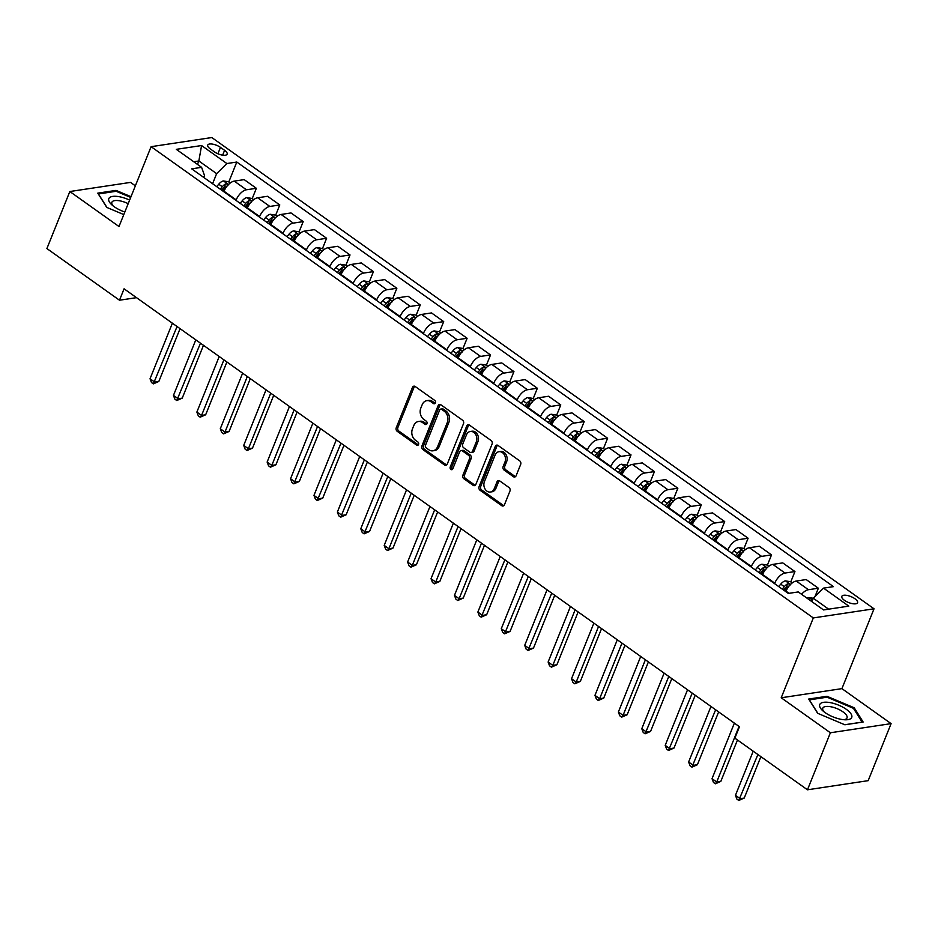<?xml version="1.0" encoding="UTF-8"?>
<svg xmlns="http://www.w3.org/2000/svg" width="938" height="938" viewBox="0 0 938 938"><rect width="100%" height="100%" fill="white"/><g stroke="black" fill="none" stroke-linecap="round" stroke-linejoin="round"><path stroke-width="1.41" d="M435.384 402.883A1.829 1.419 -98.6 0 0 434.728 400.397L415.194 386.503A2.603 2.028 -98.6 0 0 412.45 387.429L396.246 427.74A2.603 2.028 -98.6 0 0 397.184 431.281L416.73 445.187A1.829 1.419 -98.6 0 0 417.985 442.056L415.464 440.25A8.336 6.507 -98.6 0 1 412.45 428.901L413.81 425.547A8.336 6.507 -98.6 0 1 418.454 421.49A8.336 6.507 -98.6 0 1 422.569 422.569L425.102 424.363A1.829 1.419 -98.6 0 0 426.356 421.232L423.835 419.427A8.336 6.507 -98.6 0 1 420.822 408.077L422.182 404.712A8.336 6.507 -98.6 0 1 426.825 400.667A8.336 6.507 -98.6 0 1 430.941 401.734L433.473 403.539A1.829 1.419 -98.6 0 0 435.384 402.883M854.94 598.749A8.489 3.201 21.9 0 0 846.944 595.419A8.489 3.201 21.9 0 0 841.808 596.369A8.489 3.201 21.9 0 0 844.435 600.32A8.489 3.201 21.9 0 0 852.419 603.662A8.489 3.201 21.9 0 0 857.567 602.7A8.489 3.201 21.9 0 0 854.94 598.749M513.379 476.68A2.603 2.028 -98.6 0 0 516.123 475.742L520.66 464.439A2.603 2.028 -98.6 0 0 519.722 460.886L498.031 445.444A2.603 2.028 -98.6 0 0 495.287 446.382L479.084 486.681A2.603 2.028 -98.6 0 0 480.022 490.234L501.724 505.676A2.603 2.028 -98.6 0 0 504.468 504.738L509.955 491.078A2.603 2.028 -98.6 0 0 509.017 487.537L499.731 480.924A2.603 2.028 -98.6 0 0 496.988 481.862L494.267 488.628A6.965 5.44 -98.6 0 1 490.386 492.028A6.965 5.44 -98.6 0 1 485.005 488.933A6.965 5.44 -98.6 0 1 484.43 481.628L495.1 455.094A6.965 5.44 -98.6 0 1 498.981 451.706A6.965 5.44 -98.6 0 1 504.363 454.801A6.965 5.44 -98.6 0 1 504.937 462.094L503.155 466.514A2.603 2.028 -98.6 0 0 504.093 470.067L513.379 476.68L515.021 476.434A2.603 2.028 -98.6 0 0 515.454 476.668M781.213 697.778L830.388 732.766L807.466 789.796L868.178 780.662L891.1 723.632L841.925 688.633L874.028 608.797L813.316 617.931L781.213 697.778L841.925 688.633M135.365 185.83L130.534 182.394L69.822 191.528L118.997 226.527L151.1 146.68L813.316 617.931M69.822 191.528L46.9 248.558L119.489 300.219L136.502 297.663M807.466 789.796L734.876 738.147L739.461 726.739L124.074 288.81L119.489 300.219M463.478 423.742A2.603 2.028 -98.6 0 0 462.54 420.189L440.848 404.759A2.603 2.028 -98.6 0 0 438.105 405.685L421.901 445.996A2.603 2.028 -98.6 0 0 422.839 449.536L444.542 464.978A2.603 2.028 -98.6 0 0 447.274 464.052L463.478 423.742M469.434 425.102L491.137 440.543A2.603 2.028 -98.6 0 1 492.075 444.084L475.871 484.395A2.603 2.028 -98.6 0 1 473.127 485.321L463.841 478.72A2.603 2.028 -98.6 0 1 462.903 475.167L469.481 458.823A2.603 2.028 -98.6 0 0 468.543 455.282L462.375 450.897A2.603 2.028 -98.6 0 0 459.643 451.823L452.796 468.848A1.829 1.419 -98.6 0 1 450.228 467.007L466.702 426.028A2.603 2.028 -98.6 0 1 469.434 425.102M210.3 148.919L214.415 151.85A8.231 3.095 21.9 0 0 222.154 155.075A8.231 3.095 21.9 0 0 227.137 154.149A8.231 3.095 21.9 0 0 224.592 150.315L220.465 147.383A8.231 3.095 21.9 0 0 212.727 144.159A8.231 3.095 21.9 0 0 207.744 145.085A8.231 3.095 21.9 0 0 210.3 148.919M874.028 608.797L211.812 137.546L151.1 146.68M203.722 177.411L204.496 175.476L201.6 167.339L191.68 168.84L788.33 593.426L798.25 591.937L823.541 609.935L848.808 606.124L823.517 588.126L833.448 586.637L236.798 162.04L226.867 163.54L216.643 173.647L212.586 183.719M201.6 167.339L176.309 149.341L201.576 145.542L226.867 163.54M830.388 732.766L891.1 723.632M197.472 164.396L198.844 160.984L193.744 161.758M216.643 173.647L198.844 160.984L201.576 145.542M828.629 609.161L813.293 598.245L811.921 601.657M815.005 596.545L818.358 588.22L806.176 579.555L796.256 581.044A10.611 5.3 125.4 0 0 786.021 591.163L785.821 591.644M790.781 581.888L794.943 571.559L785.012 573.048A10.611 5.3 125.4 0 0 774.776 583.166L774.589 583.647M794.943 571.559L782.761 562.894L772.83 564.383A10.611 5.3 125.4 0 0 762.606 574.502L762.406 574.982M767.366 565.227L771.517 554.886L761.597 556.386A10.611 5.3 125.4 0 0 751.361 566.493L751.174 566.986M771.517 554.886L759.346 546.221L749.415 547.722A10.611 5.3 125.4 0 0 739.191 557.829L738.992 558.321M743.951 548.566L748.102 538.224L738.183 539.725A10.611 5.3 125.4 0 0 727.947 549.832L727.747 550.325M748.102 538.224L735.931 529.56L726 531.06A10.611 5.3 125.4 0 0 715.776 541.167L715.577 541.66M720.536 531.893L724.687 521.563L714.768 523.052A10.611 5.3 125.4 0 0 704.532 533.171L704.332 533.663M724.687 521.563L712.517 512.898L702.585 514.387A10.611 5.3 125.4 0 0 692.35 524.506L692.162 524.987M697.122 515.232L701.272 504.902L691.341 506.391A10.611 5.3 125.4 0 0 681.117 516.51L680.918 516.99M701.272 504.902L689.102 496.237L679.171 497.726A10.611 5.3 125.4 0 0 668.935 507.845L668.747 508.326M673.707 498.57L677.857 488.241L667.926 489.73A10.611 5.3 125.4 0 0 657.702 499.848L657.503 500.329M677.857 488.241L665.675 479.576L655.756 481.065A10.611 5.3 125.4 0 0 645.52 491.184L645.321 491.664M650.292 481.909L654.443 471.568L644.512 473.069A10.611 5.3 125.4 0 0 634.287 483.176L634.088 483.668M654.443 471.568L642.26 462.903L632.341 464.404A10.611 5.3 125.4 0 0 622.105 474.511L621.906 475.003M626.865 465.236L631.028 454.907L621.097 456.407A10.611 5.3 125.4 0 0 610.861 466.514L610.673 467.007M631.028 454.907L618.846 446.242L608.926 447.743A10.611 5.3 125.4 0 0 598.69 457.85L598.491 458.342M603.451 448.575L607.613 438.245L597.682 439.734A10.611 5.3 125.4 0 0 587.446 449.853L587.258 450.334M607.613 438.245L595.431 429.581L585.5 431.07A10.611 5.3 125.4 0 0 575.275 441.188L575.076 441.669M580.036 431.914L584.186 421.584L574.267 423.073A10.611 5.3 125.4 0 0 564.031 433.192L563.832 433.673M584.186 421.584L572.016 412.919L562.085 414.408A10.611 5.3 125.4 0 0 551.861 424.527L551.661 425.008M556.621 415.253L560.772 404.923L550.852 406.412A10.611 5.3 125.4 0 0 540.616 416.531L540.417 417.011M560.772 404.923L548.601 396.258L538.67 397.747A10.611 5.3 125.4 0 0 528.446 407.854L528.246 408.347M533.206 398.591L537.357 388.25L527.426 389.751A10.611 5.3 125.4 0 0 517.201 399.858L517.002 400.35M537.357 388.25L525.186 379.585L515.255 381.086A10.611 5.3 125.4 0 0 505.019 391.193L504.832 391.685M509.791 381.918L513.942 371.589L504.011 373.09A10.611 5.3 125.4 0 0 493.787 383.196L493.587 383.689M513.942 371.589L501.76 362.924L491.84 364.425A10.611 5.3 125.4 0 0 481.604 374.532L481.417 375.024M486.376 365.257L490.527 354.927L480.596 356.417A10.611 5.3 125.4 0 0 470.372 366.535L470.173 367.016M490.527 354.927L478.345 346.263L468.425 347.752A10.611 5.3 125.4 0 0 458.19 357.87L457.99 358.351M462.95 348.596L467.112 338.266L457.181 339.755A10.611 5.3 125.4 0 0 446.945 349.874L446.758 350.355M467.112 338.266L454.93 329.601L445.011 331.091A10.611 5.3 125.4 0 0 434.775 341.209L434.575 341.69M439.535 331.935L443.697 321.605L433.766 323.094A10.611 5.3 125.4 0 0 423.53 333.201L423.343 333.694M443.697 321.605L431.515 312.929L421.584 314.429A10.611 5.3 125.4 0 0 411.36 324.536L411.161 325.029M416.12 315.274L420.271 304.932L410.352 306.433A10.611 5.3 125.4 0 0 400.116 316.54L399.928 317.032M420.271 304.932L408.1 296.267L398.169 297.768A10.611 5.3 125.4 0 0 387.945 307.875L387.746 308.368M392.705 298.601L396.856 288.271L386.937 289.772A10.611 5.3 125.4 0 0 376.701 299.879L376.501 300.371M396.856 288.271L384.686 279.606L374.754 281.095A10.611 5.3 125.4 0 0 364.53 291.214L364.331 291.706M369.291 281.939L373.441 271.61L363.522 273.099A10.611 5.3 125.4 0 0 353.286 283.217L353.087 283.698M373.441 271.61L361.271 262.945L351.34 264.434A10.611 5.3 125.4 0 0 341.104 274.553L340.916 275.033M345.876 265.278L350.026 254.948L340.095 256.437A10.611 5.3 125.4 0 0 329.871 266.556L329.672 267.037M350.026 254.948L337.856 246.284L327.925 247.773A10.611 5.3 125.4 0 0 317.689 257.891L317.501 258.372M322.461 248.617L326.612 238.275L316.681 239.776A10.611 5.3 125.4 0 0 306.456 249.883L306.257 250.376M326.612 238.275L314.429 229.611L304.51 231.111A10.611 5.3 125.4 0 0 294.274 241.218L294.075 241.711M299.034 231.956L303.197 221.614L293.266 223.115A10.611 5.3 125.4 0 0 283.042 233.222L282.842 233.714M303.197 221.614L291.014 212.949L281.095 214.45A10.611 5.3 125.4 0 0 270.859 224.557L270.66 225.05M275.62 215.283L279.782 204.953L269.851 206.442A10.611 5.3 125.4 0 0 259.615 216.561L259.427 217.053M279.782 204.953L267.6 196.288L257.669 197.777A10.611 5.3 125.4 0 0 247.444 207.896L247.245 208.377M252.205 198.622L256.355 188.292L246.436 189.781A10.611 5.3 125.4 0 0 236.2 199.9L236.013 200.38M256.355 188.292L244.185 179.627L234.254 181.116A10.611 5.3 125.4 0 0 224.03 191.235L223.83 191.715M228.79 181.96L236.798 162.04M818.358 588.22L808.427 589.709A10.611 5.3 125.4 0 0 801.58 594.305M812.531 600.121L808.931 597.553L813.281 598.268L823.517 588.126M130.992 196.687L116.066 190.391L97.787 193.134L106.721 207.38L123.804 214.591M863.148 722.025L854.213 707.78L826.988 696.301L808.708 699.045L817.643 713.29L844.857 724.781L863.148 722.025M115.679 191.352L116.066 190.391M826.601 697.262L826.988 696.301M853.779 708.847L854.213 707.78M435.138 403.317A1.829 1.419 -98.6 0 1 435.115 403.293L432.582 401.487A8.336 6.507 -98.6 0 0 428.455 400.409L426.825 400.667M418.454 421.49L420.095 421.244A8.336 6.507 -98.6 0 1 424.211 422.311L426.743 424.117A1.829 1.419 -98.6 0 0 426.767 424.14M414.76 386.268A2.603 2.028 -98.6 0 0 414.092 387.183L397.888 427.494A2.603 2.028 -98.6 0 0 398.826 431.034L418.371 444.94A1.829 1.419 -98.6 0 0 418.395 444.964M440.414 404.513A2.603 2.028 -98.6 0 0 439.746 405.439L423.542 445.749A2.603 2.028 -98.6 0 0 424.48 449.29L446.183 464.732A2.603 2.028 -98.6 0 0 446.617 464.967M441.61 409.331A1.829 1.419 -98.6 0 0 439.688 409.976L425.465 445.362A1.829 1.419 -98.6 0 0 426.122 447.848L428.795 449.736A8.336 6.507 -98.6 0 0 432.91 450.815A8.336 6.507 -98.6 0 0 437.554 446.758L447.274 422.581A8.336 6.507 -98.6 0 0 444.272 411.231L441.61 409.331L443.252 409.085A1.829 1.419 -98.6 0 0 442.349 408.851L440.708 409.097M432.91 450.815L434.552 450.568A8.336 6.507 -98.6 0 0 439.195 446.511L437.554 446.758M443.252 409.085L445.913 410.973A8.336 6.507 -98.6 0 1 448.915 422.335L439.195 446.511M461.086 450.557L462.727 450.31A2.603 2.028 -98.6 0 1 464.017 450.65L470.184 455.024A2.603 2.028 -98.6 0 1 471.122 458.576L464.545 474.921A2.603 2.028 -98.6 0 0 465.483 478.474L474.769 485.075A2.603 2.028 -98.6 0 0 475.203 485.321M469 424.867A2.603 2.028 -98.6 0 0 468.343 425.782L451.87 466.761A1.829 1.419 -98.6 0 0 452.55 469.27M476.293 441.857A6.965 5.44 -98.6 0 0 475.73 434.564A6.965 5.44 -98.6 0 0 470.337 431.468A6.965 5.44 -98.6 0 0 466.456 434.857L462.704 444.213A2.603 2.028 -98.6 0 0 463.642 447.754L469.797 452.139A2.603 2.028 -98.6 0 0 472.541 451.213L476.293 441.857L477.934 441.61A6.965 5.44 -98.6 0 0 477.372 434.317A6.965 5.44 -98.6 0 0 471.978 431.222L470.337 431.468M471.087 452.479L472.729 452.233A2.603 2.028 -98.6 0 0 474.182 450.967L472.541 451.213M477.934 441.61L474.182 450.967M498.981 451.706L500.622 451.459A6.965 5.44 -98.6 0 1 506.004 454.555A6.965 5.44 -98.6 0 1 506.579 461.848L504.796 466.268A2.603 2.028 -98.6 0 0 505.734 469.821L515.021 476.434M490.386 492.028L492.028 491.77A6.965 5.44 -98.6 0 0 495.909 488.381L494.267 488.628M499.297 480.69A2.603 2.028 -98.6 0 0 498.629 481.616L495.909 488.381M497.597 445.21A2.603 2.028 -98.6 0 0 496.929 446.136L480.725 486.435A2.603 2.028 -98.6 0 0 481.663 489.988L503.366 505.43A2.603 2.028 -98.6 0 0 503.8 505.664M230.256 183.004L228.544 181.784L223.385 180.94A7.035 3.506 125.4 0 0 218.742 184.211L216.737 186.662M172.381 323.188L150.045 378.753L154.723 382.083L158.827 381.461L180.061 328.652M227.852 185.548C228.52 184.446 227.77 183.918 225.601 183.942A7.035 3.506 125.4 0 0 222.294 186.744L220.289 189.195M221.708 190.203L223.432 188.104A3.588 1.794 -54.6 0 1 224.288 187.225L225.601 183.942M222.541 190.801L224.545 188.339A7.035 3.506 -54.6 0 1 227.277 185.865M158.827 381.461L153.363 383.865L177.059 326.518M153.363 383.865L151.487 382.528L150.045 378.753M253.67 199.665L251.959 198.446L246.811 197.613A7.035 3.506 125.4 0 0 242.156 200.873L240.151 203.335M195.796 339.849L173.46 395.414L178.138 398.744L182.242 398.134L203.476 345.313M251.267 202.209C251.935 201.107 251.185 200.58 249.016 200.603A7.035 3.506 125.4 0 0 245.709 203.405L243.704 205.868M245.123 206.876L246.846 204.765A3.588 1.794 -54.6 0 1 247.702 203.886L249.016 200.603M245.955 207.462L247.96 205A7.035 3.506 -54.6 0 1 250.692 202.538M182.242 398.134L176.778 400.526L200.474 343.179M176.778 400.526L174.902 399.201L173.46 395.414M277.085 216.326L275.373 215.107L270.226 214.274A7.035 3.506 125.4 0 0 265.571 217.534L263.566 219.996M219.211 356.51L196.874 412.075L201.564 415.417L205.657 414.795L226.89 361.986M274.682 218.871C275.35 217.78 274.6 217.241 272.442 217.276A7.035 3.506 125.4 0 0 269.136 220.067L267.119 222.529M268.538 223.537L270.261 221.427A3.588 1.794 -54.6 0 1 271.117 220.559L272.442 217.276M269.37 224.123L271.375 221.673A7.035 3.506 -54.6 0 1 274.107 219.199M205.657 414.795L200.193 417.187L201.564 415.417L223.901 359.852M200.193 417.187L198.317 415.862L196.874 412.075M300.512 232.999L298.788 231.78L293.641 230.936A7.035 3.506 125.4 0 0 288.986 234.195L286.981 236.657M242.625 373.183L220.289 428.748L224.979 432.078L229.083 431.457L250.305 378.647M298.096 235.532C298.765 234.441 298.014 233.902 295.857 233.937A7.035 3.506 125.4 0 0 292.55 236.728L290.546 239.19M291.953 240.198L293.676 238.088A3.588 1.794 -54.6 0 1 294.532 237.22L295.857 233.937M292.785 240.796L294.79 238.334A7.035 3.506 -54.6 0 1 297.522 235.86M229.083 431.457L223.607 433.86L224.979 432.078L247.315 376.513M223.607 433.86L221.731 432.524L220.289 428.748M323.927 249.66L322.215 248.441L317.056 247.597A7.035 3.506 125.4 0 0 312.401 250.868L310.396 253.319M266.04 389.845L243.704 445.409L248.394 448.739L252.498 448.118L273.72 395.308M321.523 252.205C322.18 251.103 321.441 250.575 319.272 250.598A7.035 3.506 125.4 0 0 315.965 253.401L313.96 255.851M315.379 256.86L317.091 254.749A3.588 1.794 -54.6 0 1 317.947 253.881L319.272 250.598M316.2 257.458L318.216 254.995A7.035 3.506 -54.6 0 1 320.937 252.521M252.498 448.118L247.022 450.521L248.394 448.739L270.73 393.174M247.022 450.521L245.146 449.185L243.704 445.409M129.62 200.099A17.247 6.496 21.9 0 0 108.937 198.375A17.247 6.496 21.9 0 0 111.739 204.742A17.247 6.496 21.9 0 0 124.836 212M128.189 203.663A13.062 4.913 21.9 0 0 111.962 202.092A13.062 4.913 21.9 0 0 111.868 202.291A13.062 4.913 21.9 0 0 113.111 205.903M106.932 207.462L98.443 193.955L116.16 191.282L130.699 197.426M825.077 712.599A17.247 6.496 21.9 0 0 845.419 719.798A17.247 6.496 21.9 0 0 846.404 709.386A17.247 6.496 21.9 0 0 824.819 702.199A17.247 6.496 21.9 0 0 822.661 710.652A17.247 6.496 21.9 0 0 825.077 712.599M843.625 719.692A13.062 4.913 21.9 0 0 847.026 717.945A13.062 4.913 21.9 0 0 842.981 711.86A13.062 4.913 21.9 0 0 830.693 706.736A13.062 4.913 21.9 0 0 822.79 708.202A13.062 4.913 21.9 0 0 824.033 711.813M817.854 713.372L809.365 699.865L827.082 697.192L853.451 708.331L862.116 722.119L844.763 724.734M347.341 266.322L345.63 265.102L340.471 264.27A7.035 3.506 125.4 0 0 335.816 267.529L333.811 269.992M289.467 406.506L267.131 462.071L271.809 465.4L275.913 464.791L297.147 411.97M344.938 268.866C345.606 267.764 344.856 267.236 342.687 267.26A7.035 3.506 125.4 0 0 339.38 270.062L337.375 272.524M338.794 273.521L340.506 271.422A3.588 1.794 -54.6 0 1 341.362 270.543L342.687 267.26M339.626 274.119L341.631 271.657A7.035 3.506 -54.6 0 1 344.363 269.183M275.913 464.791L270.437 467.183L271.809 465.4L294.145 409.836M270.437 467.183L268.573 465.846L267.131 462.071M370.756 282.983L369.044 281.763L363.885 280.931A7.035 3.506 125.4 0 0 359.242 284.191L357.226 286.653M312.882 423.167L290.546 478.732L295.224 482.062L299.328 481.452L320.562 428.631M368.353 285.527C369.021 284.425 368.271 283.897 366.101 283.933A7.035 3.506 125.4 0 0 362.795 286.723L360.79 289.185M362.209 290.194L363.921 288.083A3.588 1.794 -54.6 0 1 364.788 287.204L366.101 283.933M363.041 290.78L365.046 288.318A7.035 3.506 -54.6 0 1 367.778 285.856M299.328 481.452L293.864 483.844L317.56 426.509M293.864 483.844L291.988 482.519L290.546 478.732M394.171 299.644L392.459 298.425L387.3 297.592A7.035 3.506 125.4 0 0 382.657 300.852L380.652 303.314M336.296 439.84L313.96 495.393L318.639 498.735L322.742 498.113L343.976 445.304M391.767 302.188C392.436 301.098 391.685 300.559 389.516 300.594A7.035 3.506 125.4 0 0 386.21 303.384L384.205 305.847M385.624 306.855L387.347 304.744A3.588 1.794 -54.6 0 1 388.203 303.877L389.516 300.594M386.456 307.441L388.461 304.991A7.035 3.506 -54.6 0 1 391.193 302.517M322.742 498.113L317.279 500.517L340.975 443.17M317.279 500.517L315.403 499.18L313.96 495.393M417.586 316.317L415.874 315.098L410.715 314.253A7.035 3.506 125.4 0 0 406.072 317.513L404.067 319.975M359.711 456.501L337.375 512.066L342.053 515.396L346.157 514.774L367.391 461.965M415.182 318.85C415.851 317.759 415.1 317.22 412.931 317.255A7.035 3.506 125.4 0 0 409.625 320.046L407.62 322.508M409.038 323.516L410.762 321.406A3.588 1.794 -54.6 0 1 411.618 320.538L412.931 317.255M409.871 324.114L411.876 321.652A7.035 3.506 -54.6 0 1 414.608 319.178M346.157 514.774L340.693 517.178L364.39 459.831M340.693 517.178L338.817 515.841L337.375 512.066M441.001 332.978L439.289 331.759L434.142 330.915A7.035 3.506 125.4 0 0 429.487 334.186L427.482 336.636M383.126 473.162L360.79 528.727L365.468 532.057L369.572 531.436L390.806 478.626M438.597 335.523C439.265 334.42 438.515 333.893 436.358 333.916A7.035 3.506 125.4 0 0 433.051 336.719L431.034 339.169M432.453 340.177L434.177 338.079A3.588 1.794 -54.6 0 1 435.033 337.199L436.358 333.916M433.286 340.775L435.291 338.313A7.035 3.506 -54.6 0 1 438.023 335.839M369.572 531.436L364.108 533.839L387.816 476.492M364.108 533.839L362.232 532.503L360.79 528.727M464.416 349.639L462.704 348.42L457.556 347.588A7.035 3.506 125.4 0 0 452.902 350.847L450.897 353.309M406.541 489.824L384.205 545.388L388.895 548.718L392.987 548.109L414.221 495.287M462.012 352.184C462.68 351.082 461.93 350.554 459.772 350.578A7.035 3.506 125.4 0 0 456.466 353.38L454.461 355.842M455.868 356.85L457.592 354.74A3.588 1.794 -54.6 0 1 458.448 353.861L459.772 350.578M456.7 357.437L458.705 354.974A7.035 3.506 -54.6 0 1 461.437 352.5M392.987 548.109L387.523 550.5L388.895 548.718L411.231 493.154M387.523 550.5L385.647 549.164L384.205 545.388M487.842 366.301L486.13 365.081L480.971 364.249A7.035 3.506 125.4 0 0 476.316 367.508L474.311 369.971M429.956 506.485L407.62 562.05L412.31 565.38L416.413 564.77L437.636 511.949M485.438 368.845C486.095 367.743 485.345 367.215 483.187 367.25A7.035 3.506 125.4 0 0 479.881 370.041L477.876 372.503M479.283 373.512L481.006 371.401A3.588 1.794 -54.6 0 1 481.862 370.533L483.187 367.25M480.115 374.098L482.132 371.647A7.035 3.506 -54.6 0 1 484.852 369.173M416.413 564.77L410.938 567.162L412.31 565.38L434.646 509.826M410.938 567.162L409.062 565.837L407.62 562.05M511.257 382.962L509.545 381.743L504.386 380.91A7.035 3.506 125.4 0 0 499.731 384.17L497.726 386.632M453.371 523.158L431.034 578.711L435.724 582.052L439.828 581.431L461.05 528.622M508.853 385.506C509.522 384.416 508.771 383.877 506.602 383.912A7.035 3.506 125.4 0 0 503.296 386.702L501.291 389.164M502.709 390.173L504.421 388.062A3.588 1.794 -54.6 0 1 505.277 387.195L506.602 383.912M503.542 390.759L505.547 388.309A7.035 3.506 -54.6 0 1 508.279 385.835M439.828 581.431L434.353 583.835L435.724 582.052L458.061 526.488M434.353 583.835L432.488 582.498L431.034 578.711M534.672 399.635L532.96 398.416L527.801 397.571A7.035 3.506 125.4 0 0 523.158 400.843L521.141 403.293M476.797 539.819L454.461 595.384L459.139 598.714L463.243 598.092L484.477 545.283M532.268 402.168C532.936 401.077 532.186 400.538 530.017 400.573A7.035 3.506 125.4 0 0 526.71 403.375L524.705 405.826M526.124 406.834L527.836 404.724A3.588 1.794 -54.6 0 1 528.704 403.856L530.017 400.573M526.957 407.432L528.962 404.97A7.035 3.506 -54.6 0 1 531.694 402.496M463.243 598.092L457.767 600.496L459.139 598.714L481.475 543.149M457.767 600.496L455.903 599.159L454.461 595.384M558.087 416.296L556.375 415.077L551.216 414.233A7.035 3.506 125.4 0 0 546.573 417.504L544.568 419.954M500.212 556.48L477.876 612.045L482.554 615.375L486.658 614.753L507.892 561.944M555.683 418.84C556.351 417.738 555.601 417.211 553.432 417.234A7.035 3.506 125.4 0 0 550.125 420.036L548.12 422.487M549.539 423.495L551.263 421.397A3.588 1.794 -54.6 0 1 552.119 420.517L553.432 417.234M550.371 424.093L552.376 421.631A7.035 3.506 -54.6 0 1 555.108 419.157M486.658 614.753L481.194 617.157L504.89 559.81M481.194 617.157L479.318 615.82L477.876 612.045M581.501 432.957L579.79 431.738L574.631 430.905A7.035 3.506 125.4 0 0 569.987 434.165L567.982 436.627M523.627 573.141L501.291 628.706L505.969 632.036L510.073 631.426L531.307 578.605M579.098 435.502C579.766 434.4 579.016 433.872 576.847 433.895A7.035 3.506 125.4 0 0 573.54 436.698L571.535 439.16M572.954 440.168L574.677 438.058A3.588 1.794 -54.6 0 1 575.533 437.178L576.847 433.895M573.786 440.754L575.791 438.292A7.035 3.506 -54.6 0 1 578.523 435.818M510.073 631.426L504.609 633.818L528.305 576.471M504.609 633.818L502.733 632.482L501.291 628.706M604.916 449.619L603.204 448.399L598.057 447.567A7.035 3.506 125.4 0 0 593.402 450.826L591.397 453.289M547.042 589.803L524.705 645.367L529.384 648.709L533.488 648.088L554.721 595.278M602.513 452.163C603.181 451.072 602.431 450.533 600.273 450.568A7.035 3.506 125.4 0 0 596.955 453.359L594.95 455.821M596.369 456.829L598.092 454.719A3.588 1.794 -54.6 0 1 598.948 453.851L600.273 450.568M597.201 457.416L599.206 454.965A7.035 3.506 -54.6 0 1 601.938 452.491M533.488 648.088L528.024 650.48L551.72 593.144M528.024 650.48L526.148 649.155L524.705 645.367M628.331 466.28L626.619 465.072L621.472 464.228A7.035 3.506 125.4 0 0 616.817 467.487L614.812 469.95M570.456 606.476L548.12 662.04L552.81 665.37L556.902 664.749L578.136 611.939M625.927 468.824C626.596 467.734 625.845 467.194 623.688 467.23A7.035 3.506 125.4 0 0 620.381 470.02L618.377 472.482M619.784 473.491L621.507 471.38A3.588 1.794 -54.6 0 1 622.363 470.513L623.688 467.23M620.616 474.089L622.621 471.626A7.035 3.506 -54.6 0 1 625.353 469.152M556.902 664.749L551.438 667.153L552.81 665.37L575.146 609.806M551.438 667.153L549.562 665.816L548.12 662.04M651.758 482.953L650.034 481.733L644.887 480.889A7.035 3.506 125.4 0 0 640.232 484.16L638.227 486.611M593.871 623.137L571.535 678.702L576.225 682.032L580.329 681.41L601.551 628.601M649.354 485.485C650.011 484.395 649.26 483.867 647.103 483.891A7.035 3.506 125.4 0 0 643.796 486.693L641.791 489.144M643.198 490.152L644.922 488.041A3.588 1.794 -54.6 0 1 645.778 487.174L647.103 483.891M644.031 490.75L646.036 488.288A7.035 3.506 -54.6 0 1 648.768 485.814M580.329 681.41L574.853 683.814L576.225 682.032L598.561 626.467M574.853 683.814L572.977 682.477L571.535 678.702M675.172 499.614L673.461 498.395L668.302 497.55A7.035 3.506 125.4 0 0 663.647 500.822L661.642 503.272M617.286 639.798L594.95 695.363L599.64 698.693L603.744 698.083L624.966 645.262M672.769 502.158C673.425 501.056 672.687 500.529 670.518 500.552A7.035 3.506 125.4 0 0 667.211 503.354L665.206 505.817M666.625 506.813L668.337 504.714A3.588 1.794 -54.6 0 1 669.193 503.835L670.518 500.552M667.457 507.411L669.462 504.949A7.035 3.506 -54.6 0 1 672.183 502.475M603.744 698.083L598.268 700.475L599.64 698.693L621.976 643.128M598.268 700.475L596.404 699.138L594.95 695.363M698.587 516.275L696.875 515.056L691.716 514.223A7.035 3.506 125.4 0 0 687.062 517.483L685.057 519.945M640.713 656.459L618.377 712.024L623.055 715.354L627.159 714.744L648.393 661.923M696.184 518.82C696.852 517.717 696.102 517.19 693.932 517.213A7.035 3.506 125.4 0 0 690.626 520.015L688.621 522.478M690.04 523.486L691.752 521.376A3.588 1.794 -54.6 0 1 692.619 520.496L693.932 517.213M690.872 524.072L692.877 521.61A7.035 3.506 -54.6 0 1 695.609 519.148M627.159 714.744L621.683 717.136L623.055 715.354L645.391 659.789M621.683 717.136L619.819 715.811L618.377 712.024M722.002 532.936L720.29 531.717L715.131 530.885A7.035 3.506 125.4 0 0 710.488 534.144L708.483 536.606M664.127 673.121L641.791 728.685L646.47 732.027L650.573 731.405L671.807 678.596M719.598 535.481C720.267 534.39 719.516 533.851 717.347 533.886A7.035 3.506 125.4 0 0 714.041 536.677L712.036 539.139M713.455 540.147L715.178 538.037A3.588 1.794 -54.6 0 1 716.034 537.169L717.347 533.886M714.287 540.734L716.292 538.283A7.035 3.506 -54.6 0 1 719.024 535.809M650.573 731.405L645.11 733.797L668.806 676.462M645.11 733.797L643.234 732.472L641.791 728.685M745.417 549.609L743.705 548.39L738.546 547.546A7.035 3.506 125.4 0 0 733.903 550.805L731.898 553.268M687.542 689.793L665.206 745.358L669.884 748.688L673.988 748.067L695.222 695.257M743.013 552.142C743.682 551.052 742.931 550.512 740.762 550.547A7.035 3.506 125.4 0 0 737.456 553.338L735.451 555.8M736.869 556.809L738.593 554.698A3.588 1.794 -54.6 0 1 739.449 553.83L740.762 550.547M737.702 557.407L739.707 554.944A7.035 3.506 -54.6 0 1 742.439 552.47M673.988 748.067L668.524 750.47L692.221 693.123M668.524 750.47L666.648 749.134L665.206 745.358M768.832 566.271L767.12 565.051L761.961 564.207A7.035 3.506 125.4 0 0 757.318 567.478L755.313 569.929M710.957 706.455L688.621 762.019L693.299 765.349L697.403 764.728L718.637 711.919M766.428 568.815C767.096 567.713 766.346 567.185 764.177 567.209A7.035 3.506 125.4 0 0 760.87 570.011L758.865 572.461M760.284 573.47L762.008 571.359A3.588 1.794 -54.6 0 1 762.864 570.492L764.177 567.209M761.117 574.068L763.122 571.605A7.035 3.506 -54.6 0 1 765.854 569.132M697.403 764.728L691.939 767.132L715.635 709.785M691.939 767.132L690.063 765.795L688.621 762.019M792.247 582.932L790.535 581.712L785.387 580.88A7.035 3.506 125.4 0 0 780.733 584.139L778.728 586.602M734.372 723.116L712.036 778.681L716.726 782.011L720.818 781.401L737.467 739.988M789.843 585.476C790.511 584.374 789.761 583.846 787.603 583.87A7.035 3.506 125.4 0 0 784.297 586.672L782.28 589.134M783.699 590.131L785.423 588.032A3.588 1.794 -54.6 0 1 786.279 587.153L787.603 583.87M784.531 590.729L786.536 588.267A7.035 3.506 -54.6 0 1 789.268 585.793M720.818 781.401L715.354 783.793L716.726 782.011L739.062 726.446M715.354 783.793L713.478 782.456L712.036 778.681M808.931 597.553L808.802 597.541A7.035 3.506 125.4 0 0 807.079 598.21M753.202 751.186L735.451 795.342L740.141 798.672L744.233 798.062L760.882 756.649M812.378 600.508L811.018 600.543A7.035 3.506 125.4 0 0 810.631 600.742M744.233 798.062L738.769 800.454L757.892 754.515M738.769 800.454L736.893 799.129L735.451 795.342M789.057 593.32L786.021 591.163M774.776 583.166L762.606 574.502M751.361 566.493L739.191 557.829M727.947 549.832L715.776 541.167M704.532 533.171L692.35 524.506M681.117 516.51L668.935 507.845M657.702 499.848L645.52 491.184M634.287 483.176L622.105 474.511M610.861 466.514L598.69 457.85M587.446 449.853L575.275 441.188M564.031 433.192L551.861 424.527M540.616 416.531L528.446 407.854M517.201 399.858L505.019 391.193M493.787 383.196L481.604 374.532M470.372 366.535L458.19 357.87M446.945 349.874L434.775 341.209M423.53 333.201L411.36 324.536M400.116 316.54L387.945 307.875M376.701 299.879L364.53 291.214M353.286 283.217L341.104 274.553M329.871 266.556L317.689 257.891M306.456 249.883L294.274 241.218M283.042 233.222L270.859 224.557M259.615 216.561L247.444 207.896M236.2 199.9L224.03 191.235M246.436 189.781L234.254 181.116M269.851 206.442L257.669 197.777M293.266 223.115L281.095 214.45M316.681 239.776L304.51 231.111M340.095 256.437L327.925 247.773M363.522 273.099L351.34 264.434M386.937 289.772L374.754 281.095M410.352 306.433L398.169 297.768M433.766 323.094L421.584 314.429M457.181 339.755L445.011 331.091M480.596 356.417L468.425 347.752M504.011 373.09L491.84 364.425M527.426 389.751L515.255 381.086M550.852 406.412L538.67 397.747M574.267 423.073L562.085 414.408M597.682 439.734L585.5 431.07M621.097 456.407L608.926 447.743M644.512 473.069L632.341 464.404M667.926 489.73L655.756 481.065M691.341 506.391L679.171 497.726M714.768 523.052L702.585 514.387M738.183 539.725L726 531.06M761.597 556.386L749.415 547.722M785.012 573.048L772.83 564.383M808.427 589.709L796.256 581.044M217.897 153.773L220.465 147.383M222.646 155.157L224.592 150.315M432.582 401.487L430.941 401.734M426.743 424.117L425.102 424.363M424.211 422.311L422.569 422.569M418.371 444.94L416.73 445.187M398.826 431.034L397.184 431.281M397.888 427.494L396.246 427.74M414.092 387.183L412.45 387.429M435.115 403.293L433.473 403.539M446.183 464.732L444.542 464.978M424.48 449.29L422.839 449.536M423.542 445.749L421.901 445.996M439.746 405.439L438.105 405.685M448.915 422.335L447.274 422.581M445.913 410.973L444.272 411.231M474.769 485.075L473.127 485.321M465.483 478.474L463.841 478.72M464.545 474.921L462.903 475.167M471.122 458.576L469.481 458.823M470.184 455.024L468.543 455.282M464.017 450.65L462.375 450.897M451.87 466.761L450.228 467.007M468.343 425.782L466.702 426.028M505.734 469.821L504.093 470.067M504.796 466.268L503.155 466.514M506.579 461.848L504.937 462.094M498.629 481.616L496.988 481.862M503.366 505.43L501.724 505.676M481.663 489.988L480.022 490.234M480.725 486.435L479.084 486.681M496.929 446.136L495.287 446.382M228.509 184.516L223.514 180.964M222.294 186.744L218.742 184.211M225.214 188.819L224.545 188.339M251.923 201.178L246.94 197.625M245.709 203.405L242.156 200.873M248.629 205.481L247.96 205M275.35 217.851L270.355 214.298M269.136 220.067L265.571 217.534M272.043 222.142L271.375 221.673M298.765 234.512L293.77 230.959M292.55 236.728L288.986 234.195M295.458 238.803L294.79 238.334M322.18 251.173L317.185 247.62M315.965 253.401L312.401 250.868M318.873 255.464L318.216 254.995M345.594 267.834L340.6 264.282M339.38 270.062L335.816 267.529M342.3 272.137L341.631 271.657M369.009 284.507L364.014 280.943M362.795 286.723L359.242 284.191M365.714 288.798L365.046 288.318M392.424 301.168L387.429 297.616M386.21 303.384L382.657 300.852M389.129 305.46L388.461 304.991M415.839 317.83L410.844 314.277M409.625 320.046L406.072 317.513M412.544 322.121L411.876 321.652M439.265 334.491L434.271 330.938M433.051 336.719L429.487 334.186M435.959 338.794L435.291 338.313M462.68 351.152L457.685 347.599M456.466 353.38L452.902 350.847M459.374 355.455L458.705 354.974M486.095 367.825L481.1 364.261M479.881 370.041L476.316 367.508M482.789 372.116L482.132 371.647M509.51 384.486L504.515 380.934M503.296 386.702L499.731 384.17M506.203 388.778L505.547 388.309M532.925 401.147L527.93 397.595M526.71 403.375L523.158 400.843M529.63 405.439L528.962 404.97M556.34 417.809L551.345 414.256M550.125 420.036L546.573 417.504M553.045 422.112L552.376 421.631M579.754 434.47L574.76 430.917M573.54 436.698L569.987 434.165M576.46 438.773L575.791 438.292M603.181 451.143L598.186 447.59M596.955 453.359L593.402 450.826M599.874 455.434L599.206 454.965M626.596 467.804L621.601 464.251M620.381 470.02L616.817 467.487M623.289 472.095L622.621 471.626M650.011 484.465L645.016 480.913M643.796 486.693L640.232 484.16M646.704 488.757L646.036 488.288M673.425 501.127L668.431 497.574M667.211 503.354L663.647 500.822M670.119 505.43L669.462 504.949M696.84 517.799L691.845 514.235M690.626 520.015L687.062 517.483M693.545 522.091L692.877 521.61M720.255 534.461L715.26 530.908M714.041 536.677L710.488 534.144M716.96 538.752L716.292 538.283M743.67 551.122L738.675 547.569M737.456 553.338L733.903 550.805M740.375 555.413L739.707 554.944M767.085 567.783L762.102 564.23M760.87 570.011L757.318 567.478M763.79 572.074L763.122 571.605M790.511 584.444L785.516 580.892M784.297 586.672L780.733 584.139M787.205 588.747L786.536 588.267"/></g></svg>

